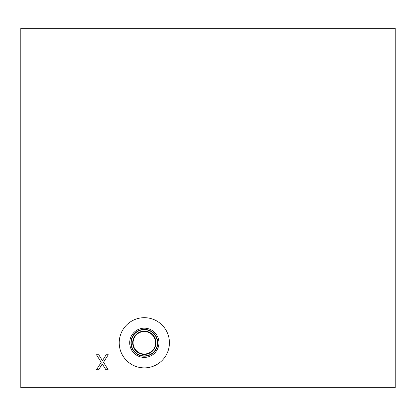 <?xml version="1.0" encoding="UTF-8"?>
<svg xmlns="http://www.w3.org/2000/svg" width="416" height="416" viewBox="0 0 416 416"><rect width="100%" height="100%" fill="white"/><g stroke="black" fill="none" stroke-linecap="round" stroke-linejoin="round"><path stroke-width="0.62" d="M101.197 362.362L96.512 354.765L98.79 354.765L102.435 360.734L106.148 354.765L108.295 354.765L103.527 362.263L108.15 369.741L105.867 369.741L102.3 363.88L98.66 369.741L96.512 369.741L101.197 362.362M395.2 28.288L395.2 387.712L20.8 387.712L20.8 28.288L395.2 28.288M133.089 342.784A11.232 11.232 0 0 1 149.937 333.055A11.232 11.232 0 0 1 149.937 352.513A11.232 11.232 0 0 1 133.089 342.784M132.673 342.784A11.653 11.653 0 0 0 150.15 352.872A11.653 11.653 0 0 0 150.15 332.696A11.653 11.653 0 0 0 132.673 342.784M131.201 342.784A13.12 13.12 0 0 1 150.883 331.422A13.12 13.12 0 0 1 150.883 354.146A13.12 13.12 0 0 1 131.201 342.784M119.22 342.784A25.1 25.1 0 0 1 144.321 317.684A25.1 25.1 0 0 1 169.421 342.784A25.1 25.1 0 0 1 144.321 367.884A25.1 25.1 0 0 1 119.22 342.784M158.938 342.784A14.617 14.617 0 0 1 144.321 357.401A14.617 14.617 0 0 1 129.704 342.784A14.617 14.617 0 0 1 144.321 328.167A14.617 14.617 0 0 1 158.938 342.784M157.742 342.784A13.416 13.416 0 0 1 144.321 356.2A13.416 13.416 0 0 1 130.905 342.784A13.416 13.416 0 0 1 144.321 329.368A13.416 13.416 0 0 1 157.742 342.784"/></g></svg>
